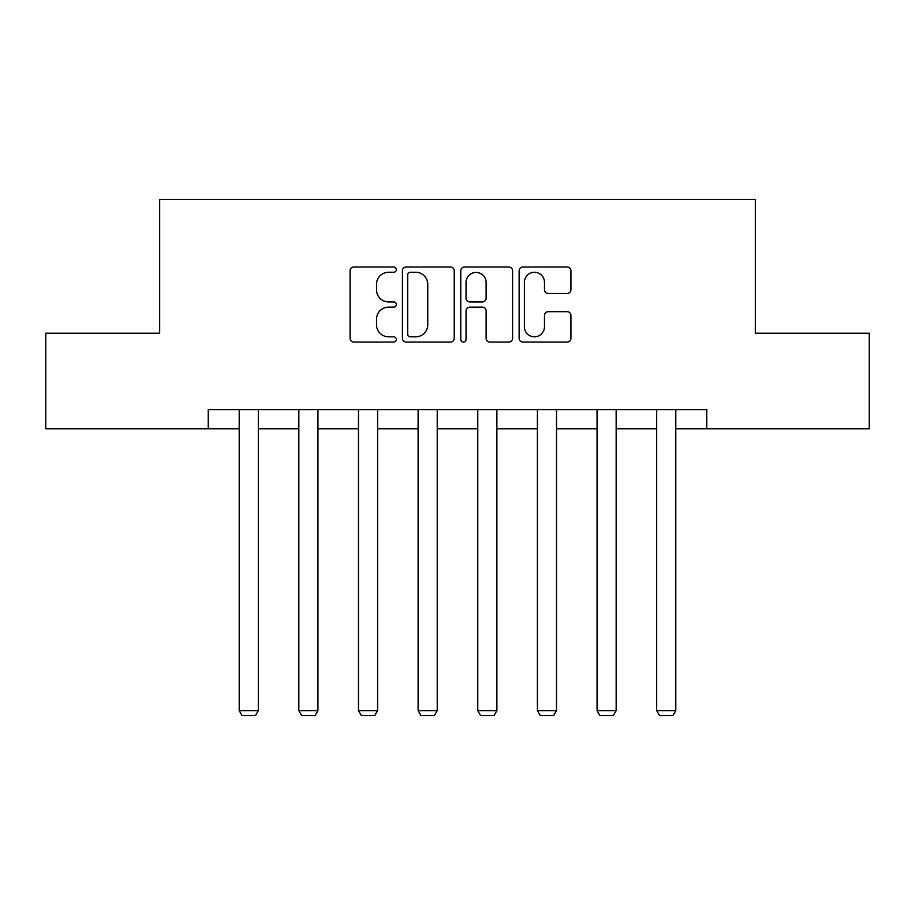 <?xml version="1.0" encoding="UTF-8"?>
<svg xmlns="http://www.w3.org/2000/svg" width="915" height="915" viewBox="0 0 915 915"><rect width="100%" height="100%" fill="white"/><g stroke="black" fill="none" stroke-linecap="round" stroke-linejoin="round"><path stroke-width="1.37" d="M396.332 269.639A2.631 2.631 0 0 0 393.702 267.008L353.831 267.008A3.752 3.752 0 0 0 350.079 270.76L350.079 338.31A3.752 3.752 0 0 0 353.831 342.061L393.702 342.061A2.631 2.631 0 0 0 396.332 339.442A2.631 2.631 0 0 0 393.702 336.812L388.543 336.812A12.009 12.009 0 0 1 376.534 324.802L376.534 319.175A12.009 12.009 0 0 1 388.543 307.166L393.702 307.166A2.631 2.631 0 0 0 396.332 304.535A2.631 2.631 0 0 0 393.702 301.916L388.543 301.916A12.009 12.009 0 0 1 376.534 289.906L376.534 284.268A12.009 12.009 0 0 1 388.543 272.27L393.702 272.27A2.631 2.631 0 0 0 396.332 269.639M567.174 293.463A3.752 3.752 0 0 0 570.926 289.712L570.926 270.76A3.752 3.752 0 0 0 567.174 267.008L522.888 267.008A3.752 3.752 0 0 0 519.137 270.76L519.137 338.31A3.752 3.752 0 0 0 522.888 342.061L567.174 342.061A3.752 3.752 0 0 0 570.926 338.31L570.926 315.423A3.752 3.752 0 0 0 567.174 311.672L548.222 311.672A3.752 3.752 0 0 0 544.471 315.423L544.471 326.769A10.042 10.042 0 0 1 534.429 336.812A10.042 10.042 0 0 1 524.387 326.769L524.387 282.3A10.042 10.042 0 0 1 534.429 272.27A10.042 10.042 0 0 1 544.471 282.3L544.471 289.712A3.752 3.752 0 0 0 548.222 293.463L567.174 293.463M208.231 428.792L45.75 428.792L45.75 333.209L159.679 333.209L159.679 199.401L755.321 199.401L755.321 333.209L869.25 333.209L869.25 428.792L706.769 428.792L706.769 409.668L208.231 409.668L208.231 428.792L239.204 428.792M454.217 270.76A3.752 3.752 0 0 0 450.466 267.008L406.18 267.008A3.752 3.752 0 0 0 402.428 270.76L402.428 338.31A3.752 3.752 0 0 0 406.18 342.061L450.466 342.061A3.752 3.752 0 0 0 454.217 338.31L454.217 270.76M464.534 267.008L508.82 267.008A3.752 3.752 0 0 1 512.572 270.76L512.572 338.31A3.752 3.752 0 0 1 508.82 342.061L489.868 342.061A3.752 3.752 0 0 1 486.117 338.31L486.117 310.917A3.752 3.752 0 0 0 482.365 307.166L469.795 307.166A3.752 3.752 0 0 0 466.032 310.917L466.032 339.442A2.631 2.631 0 0 1 463.413 342.061A2.631 2.631 0 0 1 460.783 339.442L460.783 270.76A3.752 3.752 0 0 1 464.534 267.008M258.316 428.792L298.839 428.792M317.951 428.792L358.486 428.792M377.598 428.792L418.121 428.792M437.233 428.792L477.767 428.792M496.879 428.792L537.402 428.792M556.514 428.792L597.049 428.792M616.161 428.792L656.684 428.792M675.796 428.792L706.769 428.792M410.309 272.27A2.631 2.631 0 0 0 407.678 274.889L407.678 334.181A2.631 2.631 0 0 0 410.309 336.812L415.753 336.812A12.009 12.009 0 0 0 427.762 324.802L427.762 284.268A12.009 12.009 0 0 0 415.753 272.27L410.309 272.27M486.117 282.495A10.042 10.042 0 0 0 476.075 272.453A10.042 10.042 0 0 0 466.032 282.495L466.032 298.153A3.752 3.752 0 0 0 469.795 301.916L482.365 301.916A3.752 3.752 0 0 0 486.117 298.153L486.117 282.495M258.316 409.668L258.316 710.623L239.204 710.623L239.204 409.668M258.316 710.623L255.445 715.599L242.063 715.599L239.204 710.623M317.951 409.668L317.951 710.623L298.839 710.623L298.839 409.668M317.951 710.623L315.092 715.599L301.71 715.599L298.839 710.623M377.598 409.668L377.598 710.623L358.486 710.623L358.486 409.668M377.598 710.623L374.727 715.599L361.345 715.599L358.486 710.623M437.233 409.668L437.233 710.623L418.121 710.623L418.121 409.668M437.233 710.623L434.373 715.599L420.991 715.599L418.121 710.623M496.879 409.668L496.879 710.623L477.767 710.623L477.767 409.668M496.879 710.623L494.009 715.599L480.627 715.599L477.767 710.623M556.514 409.668L556.514 710.623L537.402 710.623L537.402 409.668M556.514 710.623L553.655 715.599L540.273 715.599L537.402 710.623M616.161 409.668L616.161 710.623L597.049 710.623L597.049 409.668M616.161 710.623L613.29 715.599L599.908 715.599L597.049 710.623M675.796 409.668L675.796 710.623L656.684 710.623L656.684 409.668M675.796 710.623L672.937 715.599L659.555 715.599L656.684 710.623"/></g></svg>

